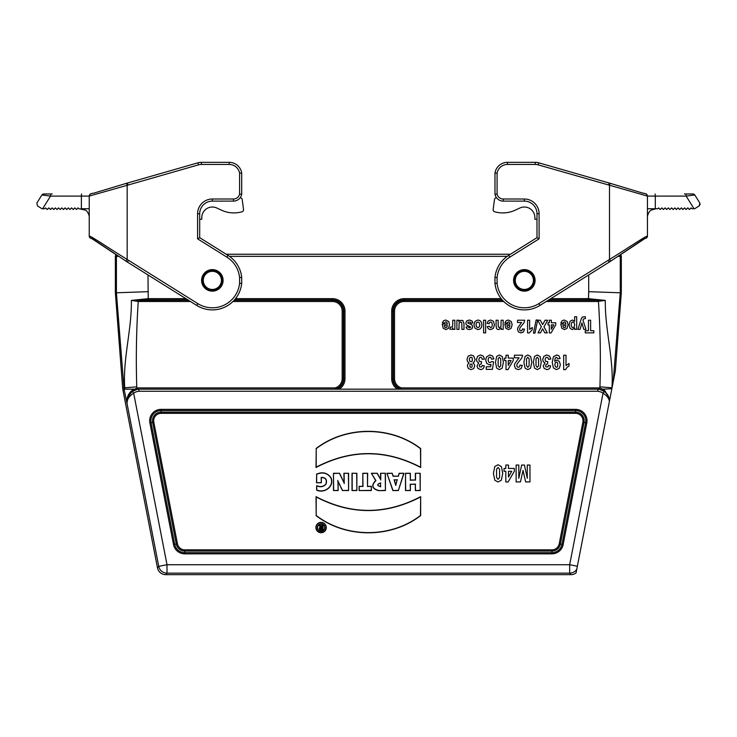 <?xml version="1.0" encoding="UTF-8"?>
<svg xmlns="http://www.w3.org/2000/svg" width="737" height="737" viewBox="0 0 737 737"><rect width="100%" height="100%" fill="white"/><g stroke="black" fill="none" stroke-linecap="round" stroke-linejoin="round"><path stroke-width="1.11" d="M608.071 395.612L609.6 400.412C609.103 396.709 607.445 393.788 604.635 391.642A12.778 12.778 0 0 1 609.6 400.412L611.784 389.164L609.582 400.477C609.241 397.003 607.463 393.991 604.239 391.467L603.023 393.18A10.576 10.576 0 0 0 597.781 391.264L138.906 391.264A10.576 10.576 0 0 0 133.664 393.18C129.325 395.926 127.142 399.122 127.105 402.761L127.133 403.775A2.11 2.091 176 0 1 127.096 403.526L127.022 402.448A12.778 12.778 0 0 1 132.07 391.623L128.192 396.432M604.589 391.605L599.476 389.32A12.75 12.75 0 0 0 598.518 389.154L597.864 389.164L598.518 389.164M126.902 402.955L126.764 402.273C126.746 397.446 128.422 393.567 131.794 390.638L136.953 388.077A14.012 14.012 0 0 1 138.086 387.892L138.16 389.164L597.864 389.164L597.781 391.264L597.864 389.164A12.686 12.686 0 0 1 604.239 391.467M550.779 298.66L588.458 298.66L605.307 300.41C604.865 329.946 613.912 358.587 611.959 387.782A19.015 19.015 0 0 1 611.867 388.731L602.829 389.164L604.893 390.638L609.757 399.574M615.331 370.932L613.193 381.913L620.268 292.782L621.309 292.819L615.331 370.932M611.867 388.731L613.193 381.913M621.402 254.136L620.536 254.716A2.11 2.11 180 0 1 621.309 256.347L620.268 256.347L620.268 292.782L588.697 291.677L588.697 274.965M548.125 300.318L597.127 300.318L588.458 299.848L588.697 291.677M577.366 566.219L609.425 401.269C608.863 398.173 606.726 395.474 603.023 393.18L569.673 564.726L577.366 566.219L576.767 569.277A8.429 8.429 140.5 0 1 569.673 573.156L569.673 564.726L167.004 564.726L158.731 566.338A8.429 8.429 39.5 0 0 167.004 573.156L165.761 574.667A8.439 8.429 -50.5 0 1 157.488 567.849L122.987 390.352A21.078 21.078 0 0 1 122.655 387.948L115.368 292.819L115.368 256.347A2.11 2.11 0 0 1 116.151 254.716L91.305 238.263A2.11 2.11 180 0 1 89.232 236.153L89.232 196.079L127.179 185.309L126.571 183.292L197.921 162.822A12.649 12.649 0 0 1 201.404 162.333L201.404 164.443L229.207 164.443A10.539 10.539 0 0 1 239.599 173.195L241.699 173.02A12.649 12.649 0 0 0 229.207 162.333L201.404 162.333A12.649 12.649 0 0 0 197.921 162.822L198.502 164.848A10.539 10.539 0 0 1 201.404 164.443M576.767 569.277L576.067 572.916A8.439 8.429 50.5 0 1 570.917 574.667L165.761 574.667M401.029 389.164L401.499 387.892L598.601 387.892L598.518 389.154L598.601 387.892A14.012 14.012 0 0 1 599.734 388.077L602.829 389.164M604.893 390.638L604.635 391.642L605.224 392.121M609.425 401.269L609.582 400.477M147.99 274.965L148.22 298.66L185.899 298.66M133.858 389.164L124.092 389.164A19.788 19.788 0 0 1 123.945 387.846L116.418 292.801L115.368 292.819M316.486 474.186C322.29 471.616 327.062 472.666 330.793 477.346C335.077 486.107 324.63 493.818 316.643 490.16L316.643 485.674C320.42 487.231 323.506 486.687 325.92 484.043C327.108 479.759 325.588 477.594 321.35 477.548L321.35 482.763L316.486 482.763L316.67 474.315C322.391 471.855 327.044 472.887 330.627 477.419C334.782 485.959 324.759 493.532 316.827 490.013L316.643 490.16M343.912 473.283L348.592 473.283L348.592 490.547L342.429 490.547L338.007 481.316L338.172 490.547L333.474 490.547L333.474 473.283L339.582 473.283L344.022 482.726L343.912 473.283L348.592 473.283M352.01 473.283L356.865 473.283L356.865 490.547L352.01 490.547L352.01 473.283L356.865 473.283M367.68 486.346L371.374 486.346L371.374 490.547L359.094 490.547L359.094 486.346L362.807 486.346L362.807 473.283L367.68 473.283L367.496 486.531L371.374 486.346M380.559 473.283L385.433 473.283L385.433 490.547L378.606 490.658C371.992 488.815 371.015 485.434 375.658 480.515L371.374 473.283L377.28 473.283L380.559 479.299L380.559 473.283L385.433 473.283M415.346 473.283L420.219 473.283L420.219 490.547L415.346 490.547L415.346 484.301L410.371 484.301L410.371 490.547L405.497 490.547L405.497 473.283L410.371 473.283L410.371 480.017L415.346 480.017L415.346 473.283L420.219 473.283M316.026 448.566C345.883 425.553 390.794 425.654 420.67 448.566L420.661 467.498C385.792 449.202 350.913 449.202 316.026 467.498L316.21 448.658C345.975 425.774 390.711 425.875 420.486 448.658L420.67 448.566M316.016 515.587C345.893 538.489 390.803 538.6 420.661 515.587L420.661 496.655C385.773 514.951 350.895 514.951 316.026 496.655L316.201 515.495C345.985 538.277 390.711 538.379 420.477 515.495L420.661 515.587M321.092 522.349A5.205 5.205 0 0 0 316.588 530.143A5.205 5.205 0 0 0 325.597 530.143A5.205 5.205 0 0 0 321.092 522.349M398.293 476.074L399.15 473.283L403.977 473.283L398.349 490.547L392.839 490.547L386.925 473.283L392.231 473.283L393.125 476.074L398.431 476.259L399.15 473.283M226.204 254.247L510.474 254.247M126.764 402.273L124.092 389.164M621.309 256.347L621.309 292.819M147.99 291.677L116.409 292.782L116.409 256.347L115.368 256.347M124.875 389.164A19.015 19.015 0 0 1 124.719 387.782C122.775 358.587 131.812 329.946 131.37 300.41L148.22 298.66L148.22 299.848L139.551 300.318L139.551 301.507L138.243 301.461L131.37 300.41L188.552 300.318M127.114 403.111L127.022 402.494C126.792 398.266 128.597 394.59 132.439 391.467L133.664 393.18L167.004 564.726L167.004 573.156L569.673 573.156L570.917 574.667M234.108 300.318L332.507 300.318A10.843 10.843 0 0 1 343.35 311.161L343.35 378.615A10.843 10.843 0 0 1 335.344 389.081L335.648 389.164M597.127 301.507L597.127 300.318L605.307 300.41L597.127 301.507L546.228 301.507M420.477 515.495L420.661 496.655M420.477 496.987C385.709 515.08 350.959 515.08 316.21 496.987L316.026 496.655M316.21 496.987L316.201 515.495M420.486 448.658L420.661 467.498M420.477 467.166C385.727 449.073 350.978 449.073 316.21 467.166L316.026 467.498M316.21 467.166L316.21 448.658M321.092 522.533A5.021 5.021 0 0 0 316.753 530.05A5.021 5.021 0 0 0 325.441 530.05A5.021 5.021 0 0 0 321.092 522.533M321.102 523.832A3.768 3.768 0 0 0 317.84 529.479A3.768 3.768 0 0 0 324.363 529.479A3.768 3.768 0 0 0 321.102 523.832M321.102 524.016A3.584 3.584 0 0 0 317.997 529.387A3.584 3.584 0 0 0 324.206 529.387A3.584 3.584 0 0 0 321.102 524.016M420.035 473.467L420.219 490.547M420.035 490.363L415.346 490.547M415.53 490.363L415.346 484.301M415.53 484.117L410.371 484.301M410.187 484.117L410.371 490.547M410.187 490.363L405.497 490.547M405.682 490.363L405.497 473.283M405.682 473.467L410.371 473.283M410.187 473.467L410.371 480.017M410.187 480.202L415.346 480.017M415.53 480.202L415.53 473.467M395.76 484.762L397.132 479.925L394.332 479.925L395.76 485.425L397.132 479.925M397.381 479.741L394.332 479.925M399.288 473.467L403.977 473.283M403.729 473.467L398.349 490.547M398.21 490.363L392.839 490.547M392.978 490.363L386.925 473.283M387.183 473.467L392.231 473.283M392.102 473.467L393.125 476.074M392.987 476.259L398.431 476.259M394.092 479.741L395.76 485.425M380.559 486.604L380.559 483.057C376.976 484.283 376.976 485.462 380.559 486.604L380.559 483.057M385.248 473.467L385.433 490.547M385.248 490.363L378.606 490.658M378.588 490.474C372.111 488.567 371.218 485.287 375.934 480.616L375.658 480.515M375.934 480.616L371.374 473.283M371.697 473.467L377.28 473.283M377.169 473.467L380.559 479.299M380.743 480.017L380.743 473.467M380.743 482.901C376.745 484.227 376.745 485.517 380.743 486.779M371.19 486.531L371.374 490.547M371.19 490.363L359.094 490.547M359.278 490.363L359.094 486.346M359.278 486.531L362.807 486.346M362.991 486.531L362.807 473.283M362.991 473.467L367.68 473.283M367.496 473.467L367.496 486.531M356.68 473.467L356.865 490.547M356.68 490.363L352.01 490.547M352.194 490.363L352.194 473.467M348.408 473.467L348.592 490.547M348.408 490.363L342.429 490.547M342.548 490.363L339.923 485.407M340.098 485.324L338.007 481.316M337.767 480.377L338.172 484.485M337.988 484.485L338.172 490.547M337.988 490.363L333.474 490.547M333.658 490.363L333.474 473.283M333.658 473.467L339.582 473.283M339.471 473.467L344.022 482.726M344.216 483.573L344.096 473.467M316.827 490.013L316.643 485.674M316.827 485.932C320.549 487.433 323.635 486.835 326.086 484.117C327.311 479.594 325.671 477.355 321.166 477.401L321.35 477.548M321.166 477.401L321.35 482.763M321.166 482.578L316.486 482.763M316.67 482.578L316.67 474.315M321.728 525.186L323.009 525.186L323.009 530.004L320.788 530.004A1.511 1.511 0 0 1 320.374 527.047L318.881 525.186L320.319 525.186L321.728 526.817L321.728 525.186L323.009 525.186M321.728 527.996L321.728 529.009L321.194 529.009A0.507 0.507 0 0 1 320.687 528.503A0.507 0.507 0 0 1 321.194 527.996L321.912 527.812L321.728 529.009M321.912 529.194L321.194 529.194A0.691 0.691 0 0 1 320.503 528.503A0.691 0.691 0 0 1 321.194 527.812L321.912 527.812M322.824 525.37L323.009 530.004M322.824 529.82L320.788 529.82A1.327 1.327 0 0 1 319.462 528.54A1.327 1.327 0 0 1 320.706 527.176L320.374 527.047M320.706 527.176L318.881 525.186M319.259 525.37L320.319 525.186M320.236 525.37L321.728 526.817M321.912 527.314L321.912 525.37M138.16 389.154A12.75 12.75 0 0 0 137.211 389.32L132.089 391.605M132.439 391.467A12.686 12.686 0 0 1 138.823 389.164L138.906 391.264M127.133 403.968L158.731 566.338L157.488 567.849M128.017 396.828L132.043 391.642L131.794 390.638M127.04 402.688L127.096 403.526M129.104 393.696L127.989 395.797M335.344 389.081L335.178 387.892A9.655 9.655 0 0 0 342.161 378.615L342.161 311.161A9.655 9.655 0 0 0 332.507 301.507L232.956 301.507M133.646 389.366L133.867 390.499M602.811 390.499L603.041 389.366M524.339 289.448A9.065 9.065 0 0 0 532.188 275.85A9.065 9.065 0 0 0 516.49 275.85A9.065 9.065 0 0 0 524.339 289.448M524.339 290.295A9.903 9.903 0 0 0 532.915 275.426A9.903 9.903 0 0 0 515.753 275.426A9.903 9.903 0 0 0 524.339 290.295M212.339 289.448A9.065 9.065 0 0 1 204.49 275.85A9.065 9.065 0 0 1 220.197 275.85A9.065 9.065 0 0 1 212.339 289.448M212.339 290.295A9.903 9.903 0 0 1 203.762 275.426A9.903 9.903 0 0 1 220.925 275.426A9.903 9.903 0 0 1 212.339 290.295M42 208.746L37.523 205.945L42 208.746L44.782 208.746L45.556 207.898L47.315 209.52L48.808 207.898L50.567 209.52L52.051 207.898L53.81 209.52L55.293 207.898L57.062 209.52L58.545 207.898L60.305 209.52L61.788 207.898L63.548 209.52L65.04 207.898L66.8 209.52L68.283 207.898L70.043 209.52L71.526 207.898L73.295 209.52L74.778 207.898L76.537 209.52L78.021 207.898L78.942 208.746L85.271 210.073C87.703 210.727 89.656 216.448 89.232 217.175L89.232 236.135M201.588 280.382A10.751 10.751 0 0 0 217.719 289.696A10.751 10.751 0 0 0 217.719 271.069A10.751 10.751 0 0 0 201.588 280.382M36.85 203.034L37.523 205.945L36.85 203.034L41.889 194.973L50.54 196.097L81.383 196.097L81.383 208.746L89.232 208.746L89.232 196.484M81.392 208.746L80.803 208.746M239.599 173.195L239.599 194.071L241.699 194.282L241.699 173.02L241.699 194.282A8.429 8.429 0 0 1 233.426 201.118L212.339 201.118A12.649 12.649 0 0 0 199.69 213.767L199.69 237.673L227.982 255.352A29.517 29.517 0 0 1 241.699 277.388A29.517 29.517 0 0 0 227.982 255.352L226.867 257.139A27.407 27.407 0 0 1 239.599 277.499L241.699 277.388L241.699 283.377L239.599 283.266A27.407 27.407 0 0 1 197.82 303.626L128.505 260.308L127.39 262.096L93.516 239.47C89.988 236.77 91.259 240.124 89.232 236.153C89.435 234.891 109.279 248.526 127.179 259.452L126.027 261.22L196.705 305.413A29.517 29.517 0 0 0 241.699 283.377A29.517 29.517 0 0 1 196.705 305.413L197.82 303.626M126.22 183.393L93.599 193.205C90.771 193.416 89.315 194.375 89.232 196.079A2.11 2.11 180 0 1 89.251 195.812M128.533 260.327L127.179 259.452L127.179 185.309L127.998 185.061L127.39 183.043M239.599 194.071A6.32 6.32 0 0 1 233.426 199.008L212.339 199.008A14.758 14.758 0 0 0 197.59 213.767L197.59 238.843L199.69 237.673M41.889 194.973A2.11 2.11 0 0 1 43.676 193.988L50.687 193.988L50.54 196.097L42.645 208.746M52.253 193.988L50.687 193.988M90.2 193.988L90.891 193.988M199.69 219.248L201.8 219.248L201.8 217.562A10.539 10.539 0 0 1 216.798 208.009L221.404 210.156A29.517 29.517 0 0 0 241.515 211.915L241.976 211.795A2.11 2.11 0 0 0 243.523 209.483L242.206 199.58A2.11 2.11 0 0 0 240.17 197.746M201.8 217.562A10.539 10.539 0 0 1 216.798 208.009L221.404 210.156M241.515 211.915L241.976 211.795M243.523 209.483L242.206 199.58M608.688 185.061L609.287 183.043L610.107 183.292L538.765 162.822A12.649 12.649 0 0 0 535.274 162.333L507.471 162.333A12.649 12.649 0 0 0 494.978 173.02L494.978 194.282A8.429 8.429 0 0 0 503.26 201.118L524.339 201.118A12.649 12.649 0 0 1 536.987 213.767L536.987 237.673L508.696 255.352A29.517 29.517 0 0 0 494.978 277.388L494.978 283.377A29.517 29.517 0 0 0 539.981 305.413L609.287 262.096L608.172 260.308L538.858 303.626A27.407 27.407 0 0 1 497.088 283.266L497.088 277.499A27.407 27.407 0 0 1 509.811 257.139L539.097 238.843L539.097 213.767A14.758 14.758 0 0 0 524.339 199.008L503.26 199.008A6.32 6.32 0 0 1 497.088 194.071L497.088 173.195A10.539 10.539 0 0 1 507.471 164.443L535.274 164.443A10.539 10.539 0 0 1 538.185 164.848L647.445 196.079L647.445 236.144C647.252 234.891 627.399 248.526 609.499 259.452L608.145 260.327M657.736 208.746L655.294 208.746L655.294 196.097L686.138 196.097L694.798 194.973A2.11 2.11 0 0 0 693.001 193.988L685.99 193.988L686.138 196.097L694.042 208.746L691.896 208.746L691.122 207.898L689.362 209.52L687.879 207.898L686.11 209.52L684.627 207.898L682.867 209.52L681.384 207.898L679.625 209.52L678.132 207.898L676.373 209.52L674.889 207.898L673.13 209.52L671.647 207.898L669.878 209.52L668.395 207.898L666.635 209.52L665.152 207.898L663.392 209.52L661.9 207.898L660.14 209.52L658.657 207.898L657.736 208.746M535.09 280.382A10.751 10.751 0 0 0 518.959 271.069A10.751 10.751 0 0 0 518.959 289.696A10.751 10.751 0 0 0 535.09 280.382M620.526 254.716L622.277 253.528M622.387 253.464L645.262 238.3M645.372 238.272L645.382 238.272A2.11 2.11 180 0 0 647.445 236.153A2.11 2.11 180 0 1 647.418 236.513M647.445 196.484L647.445 208.746L655.294 208.746M655.884 208.746L651.416 210.073C648.975 210.727 647.022 216.448 647.445 217.175L647.445 236.153C645.391 240.133 646.404 236.863 643.079 239.525L609.287 262.096L610.651 261.22L609.499 259.452L609.499 185.309L610.107 183.292L619.633 186.166L610.457 183.393M694.678 208.746L699.164 205.945L699.828 203.034L694.798 194.973M699.164 205.945L700.15 204.186M684.424 193.988L685.99 193.988M646.478 193.988L645.787 193.988M494.978 173.02L497.088 173.195M494.978 194.282L497.088 194.071M536.987 237.673L539.097 238.843M494.978 277.388L497.088 277.499M494.978 283.377L497.088 283.266M536.987 219.248L534.878 219.248L534.878 217.562A10.539 10.539 0 0 0 519.88 208.009L515.274 210.156A29.517 29.517 0 0 1 495.163 211.915L494.702 211.795A2.11 2.11 0 0 1 493.154 209.483L494.481 199.58A2.11 2.11 0 0 1 496.508 197.746M493.154 209.483L494.481 199.58M495.163 211.915L494.702 211.795M534.878 217.562A10.539 10.539 0 0 0 519.88 208.009L515.274 210.156M442.246 324.105L447.405 324.105L446.908 322.428L445.719 321.829L444.411 323.138L442.357 322.732L443.61 320.715L445.738 320.015L448.75 321.581L449.524 324.741L448.511 328.306L445.949 329.596L443.204 328.241L442.246 324.105M447.368 325.597L444.291 325.597L444.752 327.191L445.821 327.735L446.935 327.164L447.368 325.597M449.8 329.135L450.445 327.025L452.14 327.136L452.619 326.132L452.794 320.227L454.849 320.227L454.849 329.393L452.933 329.393L452.933 328.085L452.057 329.301L449.8 329.135M456.894 329.393L456.894 320.227L458.81 320.227L458.81 321.599L459.934 320.438L462.799 320.42L463.978 323.589L463.978 329.393L461.924 329.393L461.804 322.806L460.634 321.866L459.114 323.046L458.958 329.393L456.894 329.393M473.016 322.843L470.952 323.211L470.409 322.133L468.078 322.115L467.958 323.221L471.809 324.722L472.73 326.777L471.929 328.785L469.451 329.596L467.074 328.978L466.005 327.173L467.949 326.749L469.414 327.854L470.814 327.09L466.383 324.897L465.747 323.092L466.641 320.927L469.285 320.015L471.809 320.779L473.016 322.843M484.531 359.02L482.265 359.343L481.694 357.786L480.542 357.252L479.326 357.896L478.829 359.638L479.299 361.277L481.528 361.683L481.27 363.921L479.824 364.41L479.326 365.773L479.695 366.925L481.694 366.869L482.201 365.432L484.356 365.865L483.675 367.947L482.413 369.173L480.598 369.615L477.843 368.325L476.986 365.939L478.737 362.926L477.06 361.738L476.434 359.518L477.604 356.303L480.524 354.976L483.269 356.1L484.531 359.02M483.583 332.875L483.583 320.227L485.637 320.227L485.637 332.875L483.583 332.875M493.882 358.901L491.551 359.186L490.962 357.712L489.838 357.178L488.594 357.878L488.087 359.978L488.594 361.959L489.902 362.622L491.708 361.572L493.597 361.895L492.399 369.357L486.227 369.357L486.227 366.786L490.63 366.786L490.999 364.354L489.405 364.815L486.77 363.479L485.683 360.034L486.558 356.874L489.856 354.976L492.611 356.045L493.882 358.901M487.203 326.675L489.23 326.242L490.639 327.689L491.865 327.062L492.325 324.971L491.865 322.668L490.612 321.995L489.644 322.382L489.119 323.736L487.102 323.331L488.309 320.853L490.704 320.015L493.431 321.286L494.444 324.796L493.431 328.333L490.667 329.596L488.41 328.877L487.203 326.675M496.084 325.92L496.084 320.227L498.138 320.227L498.276 326.823L499.419 327.735L500.967 326.482L501.123 320.227L503.178 320.227L503.178 329.393L501.271 329.393L501.271 328.039L498.7 329.596L497.457 329.301L496.6 328.564L496.084 325.92M504.025 471.284L504.025 468.446L505.803 468.446L505.803 465.047L508.466 465.047L508.466 468.446L514.334 468.446L514.334 471.275L508.115 481.98L505.803 481.98L505.803 471.284L504.025 471.284M504.495 360.522L504.495 358.108L506.006 358.108L506.006 355.216L508.272 355.216L508.272 358.108L513.256 358.108L513.256 360.513L507.968 369.615L506.006 369.615L506.006 360.522L504.495 360.522M504.845 324.105L510.013 324.105L509.507 322.428L508.318 321.829L507.01 323.138L504.956 322.732L506.208 320.715L508.346 320.015L511.349 321.581L512.123 324.741L511.109 328.306L508.548 329.596L505.803 328.241L504.845 324.105M509.967 325.597L506.89 325.597L507.351 327.191L508.429 327.735L509.543 327.164L509.967 325.597M508.272 360.522L508.272 365.414L511.073 360.522L508.272 360.522M508.466 471.284L508.466 477.051L511.754 471.284L508.466 471.284M514.426 357.767L514.426 355.216L522.616 355.216L521.814 357.961L517.254 363.746L516.766 365.432L517.19 366.842L518.351 367.339L519.511 366.814L520.009 365.091L522.34 365.368L521.031 368.629L518.295 369.615L515.458 368.472L514.426 365.626L514.721 363.774L519.06 357.767L514.426 357.767M516.121 481.915L516.121 465.047L518.811 465.047L518.811 478.322L521.658 465.047L524.44 465.047L527.277 478.322L527.277 465.047L529.967 465.047L529.967 481.915L525.638 481.915L523.03 470.409L520.46 481.915L516.121 481.915M517.521 322.474L517.521 320.227L524.753 320.227L524.044 322.649L520.018 327.744L519.594 329.236L519.963 330.48L520.985 330.913L522.008 330.452L522.45 328.942L524.504 329.181L523.353 332.055L520.93 332.921L518.433 331.917L517.521 329.402L517.789 327.781L521.612 322.474L517.521 322.474M527.563 332.921L527.563 320.227L529.627 320.227L529.627 329.365L532.289 327.523L532.289 329.725L529.24 332.921L527.563 332.921M537.669 320.227L540.285 320.227L542.672 324.602L545.058 320.227L547.665 320.227L543.989 326.823L547.324 332.875L544.781 332.875L542.625 328.813L540.516 332.875L538.001 332.875L541.345 326.731L537.669 320.227M550.797 359.02L548.54 359.343L547.959 357.786L546.808 357.252L545.592 357.896L545.094 359.638L545.564 361.277L547.794 361.683L547.536 363.921L546.089 364.41L545.592 365.773L545.96 366.925L547.959 366.869L548.466 365.432L550.622 365.865L549.94 367.947L548.678 369.173L546.863 369.615L544.109 368.325L543.252 365.939L545.002 362.926L543.326 361.738L542.699 359.518L543.869 356.303L546.79 354.976L549.535 356.1L550.797 359.02M548.006 324.897L548.006 322.769L549.341 322.769L549.341 320.227L551.34 320.227L551.34 322.769L555.744 322.769L555.744 324.897L551.073 332.921L549.341 332.921L549.341 324.897L548.006 324.897M551.34 324.897L551.34 329.227L553.809 324.897L551.34 324.897M560.129 358.532L557.872 358.827L556.518 357.233L555.283 358.016L554.639 361.259L556.84 360.061L559.319 361.37L560.369 364.76L559.263 368.279L556.453 369.615L553.413 367.929L552.225 362.374L553.459 356.708L556.693 354.967L558.996 355.86L560.129 358.532M560.793 324.105L565.952 324.105L565.454 322.428L564.266 321.829L562.957 323.138L560.903 322.732L562.147 320.715L564.284 320.015L567.297 321.581L568.07 324.741L567.057 328.306L564.496 329.596L561.751 328.241L560.793 324.105M565.915 325.597L562.838 325.597L563.298 327.191L564.367 327.735L565.482 327.164L565.915 325.597M563.676 369.615L563.676 355.216L566.007 355.216L566.007 365.58L569.028 363.488L569.028 365.985L567.039 367.321L565.565 369.615L563.676 369.615M574.639 321.35L574.639 316.744L576.693 316.744L576.693 329.393L574.777 329.393L574.777 328.039L572.345 329.596L570.051 328.343L569.102 324.86L570.051 321.286L572.363 320.015L574.639 321.35M580.093 329.393L577.965 329.393L581.198 318.974L582.285 317.067L585.289 316.652L585.473 318.55L583.529 318.937L583.004 320.199L585.97 329.393L583.778 329.393L581.917 322.88L580.093 329.393M585.261 332.875L585.261 330.738L588.448 330.738L588.448 320.227L590.623 320.227L590.623 330.738L593.81 330.738L593.81 332.875L585.261 332.875M536.149 320.005L533.459 333.087L535.007 333.087L537.669 320.005L536.149 320.005M467.525 361.554L467 359.435L468.078 356.201L470.943 354.967L473.707 355.989L475.015 359.315L474.527 361.452L472.979 362.954L474.296 364.189L474.711 365.921L473.753 368.564L471.054 369.615L468.354 368.564L467.396 365.921L467.838 364.142L469.073 362.954L467.525 361.554M469.782 357.786L469.312 359.545L469.791 361.167L471.017 361.784L472.288 361.084L472.214 357.813L470.98 357.178L469.782 357.786M469.985 364.447L469.985 366.971L471.026 367.431L472.095 366.962L472.104 364.437L471.054 363.977L469.985 364.447M473.909 324.833L475.043 321.387L477.917 320.015L479.962 320.586L481.436 322.253L481.943 324.934L481.436 327.274L479.999 328.997L477.935 329.596L475.033 328.241L473.909 324.833M476.572 322.723L476.019 324.824L476.572 326.896L477.926 327.615L479.28 326.896L479.833 324.805L479.28 322.723L477.926 321.995L476.572 322.723M501.446 466.659L502.726 473.403L501.317 480.257L498.065 481.98L494.813 480.238L493.412 473.366L494.822 466.484L498.065 464.761L501.446 466.659M495.476 362.291L496.674 356.441L499.428 354.976L502.302 356.579L503.389 362.318L502.192 368.15L499.428 369.615L496.664 368.132L495.476 362.291M496.572 469.156L496.545 477.447L498.065 479.308L499.566 477.585L499.594 469.285L498.065 467.442L496.572 469.156M498.157 358.707L498.138 365.755L499.428 367.339L500.709 365.874L500.727 358.818L499.428 357.252L498.157 358.707M523.878 362.291L525.076 356.441L527.83 354.976L530.695 356.579L531.792 362.318L530.594 368.15L527.83 369.615L525.066 368.132L523.878 362.291M526.559 358.707L526.531 365.755L527.83 367.339L529.102 365.874L529.129 358.818L527.83 357.252L526.559 358.707M533.339 362.291L534.537 356.441L537.301 354.976L540.166 356.579L541.253 362.318L540.064 368.15L537.301 369.615L534.528 368.132L533.339 362.291M536.029 358.707L536.002 365.755L537.301 367.339L538.572 365.874L538.6 358.818L537.301 357.252L536.029 358.707M555.302 362.696L554.841 364.539L555.366 366.602L556.564 367.339L557.642 366.731L557.605 362.724L556.444 362.07L555.302 362.696M571.672 322.622L571.193 324.842L571.691 326.979L572.907 327.679L574.16 326.998L574.657 324.962L574.141 322.677L572.87 321.94L571.672 322.622M612.051 387.791L599.936 386.861C600.812 358.412 600.305 329.946 598.435 301.461L598.361 300.364M599.476 389.32L599.734 388.077A6.946 6.946 0 0 0 599.936 386.861M507.203 256.347L229.474 256.347M235.518 298.66L332.507 298.66A12.501 12.501 0 0 1 344.999 311.161L344.999 378.615A12.501 12.501 0 0 1 339.223 389.164M397.455 389.164A12.501 12.501 0 0 1 391.679 378.615L391.679 311.161A12.501 12.501 0 0 1 404.18 298.66L501.169 298.66M173.536 544.597L149.897 422.964A11.424 11.424 0 0 1 161.108 409.357L575.569 409.357A11.424 11.424 0 0 1 586.79 422.964L563.142 544.597A11.424 11.424 0 0 1 551.93 553.846L184.757 553.846A11.424 11.424 0 0 1 173.536 544.597L174.706 544.367A10.235 10.235 0 0 0 184.757 552.658L551.93 552.658A10.235 10.235 0 0 0 561.981 544.367L585.62 422.734A10.235 10.235 0 0 0 575.569 410.546L161.108 410.546A10.235 10.235 0 0 0 151.057 422.734L174.706 544.367L176.29 544.063L152.651 422.421L149.897 422.964M138.326 300.364L138.243 301.461C136.373 329.946 135.875 358.412 136.75 386.861A6.946 6.946 0 0 0 136.953 388.077L137.211 389.32M138.086 387.892L335.178 387.892M190.45 301.507L139.551 301.507M184.757 549.848L551.93 549.848A7.425 7.425 0 0 0 559.217 543.832L582.866 422.2A7.425 7.425 0 0 0 575.569 413.346L161.108 413.346A7.425 7.425 0 0 0 153.812 422.2L177.46 543.832A7.425 7.425 0 0 0 184.757 549.848L184.757 553.846M136.75 386.861L122.655 387.948M124.295 390.103L122.987 390.352M118.602 256.347L116.409 256.347A2.11 2.11 90 0 1 116.787 255.149M619.891 255.149A2.11 2.11 90 0 1 620.268 256.347L618.085 256.347M153.812 422.2L152.651 422.421A8.614 8.614 0 0 1 161.108 412.158L575.569 412.158A8.614 8.614 0 0 1 584.026 422.421L586.79 422.964M582.866 422.2L584.026 422.421L560.387 544.063L563.142 544.597M559.217 543.832L560.387 544.063A8.614 8.614 0 0 1 551.93 551.036L551.93 553.846M551.93 549.848L551.93 551.036L184.757 551.036A8.614 8.614 0 0 1 176.29 544.063L177.46 543.832M161.108 413.346L161.108 409.357M575.569 413.346L575.569 409.357M332.507 301.507L332.507 299.848L234.523 299.848M187.806 299.848L148.22 299.848M342.161 311.161L343.81 311.161A11.313 11.313 0 0 0 332.507 299.848L332.507 298.66M342.161 378.615L343.81 378.615L343.81 311.161L344.999 311.161M336.606 389.164A11.313 11.313 0 0 0 343.81 378.615L344.999 378.615M401.333 389.081A10.843 10.843 0 0 1 393.337 378.615L392.867 378.615A11.313 11.313 0 0 0 400.071 389.164M503.73 301.507L404.18 301.507A9.655 9.655 0 0 0 394.525 311.161L394.525 378.615L393.337 378.615L393.337 311.161L392.867 311.161L392.867 378.615L391.679 378.615M394.525 311.161L393.337 311.161A10.843 10.843 0 0 1 404.18 300.318L404.18 299.848A11.313 11.313 0 0 0 392.867 311.161L391.679 311.161M404.18 301.507L404.18 300.318L502.579 300.318M588.458 299.848L548.881 299.848M502.155 299.848L404.18 299.848L404.18 298.66M394.525 378.615A9.655 9.655 0 0 0 401.499 387.892M524.339 290.673A10.29 10.29 0 0 0 533.247 275.242A10.29 10.29 0 0 0 515.43 275.242A10.29 10.29 0 0 0 524.339 290.673M212.339 290.673A10.29 10.29 0 0 1 203.43 275.242A10.29 10.29 0 0 1 221.257 275.242A10.29 10.29 0 0 1 212.339 290.673M127.998 185.061L198.502 164.848M239.599 277.499L239.599 283.266M197.59 238.843L226.867 257.139M81.531 193.988L81.383 196.097L89.232 196.097M229.207 164.443L229.207 162.333M233.426 199.008L233.426 201.118M212.339 199.008L212.339 201.118M197.59 213.767L199.69 213.767M647.436 195.812A2.11 2.11 180 0 1 647.445 196.079L655.294 196.097L655.147 193.988M535.274 164.443L535.274 162.333A12.649 12.649 0 0 1 538.765 162.822L538.185 164.848M507.471 162.333L507.471 164.443M503.26 201.118L503.26 199.008M524.339 201.118L524.339 199.008M536.987 213.767L539.097 213.767M508.696 255.352L509.811 257.139M539.981 305.413L538.858 303.626M130.569 392.95L128.422 395.953L130.569 392.95M89.26 236.513L90.172 237.913L93.599 239.525L115.276 254.136M646.478 237.931L647.427 236.457M647.445 196.079C647.362 194.375 645.907 193.416 643.079 193.205L609.287 183.043"/></g></svg>
